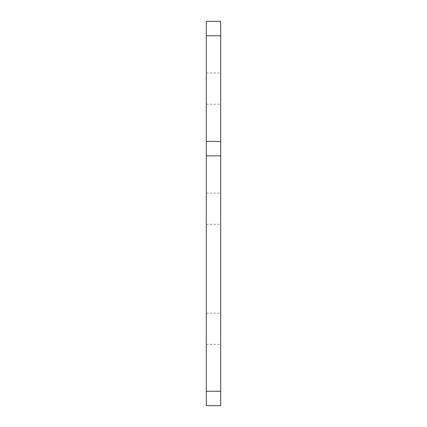 <?xml version="1.0" encoding="UTF-8"?>
<svg xmlns="http://www.w3.org/2000/svg" width="427" height="427" viewBox="0 0 427 427"><rect width="100%" height="100%" fill="white"/><g stroke="black" fill="none" stroke-linecap="round" stroke-linejoin="round"><path stroke-width="0.32" stroke-dasharray="2.13 1.6" d="M220.706 155.855L206.294 155.855M220.706 391.239L220.706 405.65L206.294 405.65L206.294 21.35L220.706 21.35L220.706 391.239L206.294 391.239M206.294 88.602L206.294 72.99L206.294 88.602M206.294 208.696L206.294 193.084L206.294 208.696M206.294 328.79L206.294 313.178L206.294 328.79M220.706 88.602L220.706 72.99L220.706 88.602M220.706 208.696L220.706 193.084L220.706 208.696M220.706 328.79L220.706 313.178L220.706 328.79M220.706 35.761L206.294 35.761M206.294 72.99L220.706 72.99M206.294 193.084L220.706 193.084M206.294 313.178L220.706 313.178M206.294 344.402L220.706 344.402M206.294 104.215L220.706 104.215M206.294 224.308L220.706 224.308"/><path stroke-width="0.64" d="M220.706 391.239L206.294 391.239L206.294 405.65L220.706 405.65L220.706 155.855L206.294 155.855L206.294 21.35L220.706 21.35L220.706 141.444L206.294 141.444M206.294 391.239L206.294 155.855M220.706 155.855L220.706 141.444M220.706 35.761L206.294 35.761"/></g></svg>
